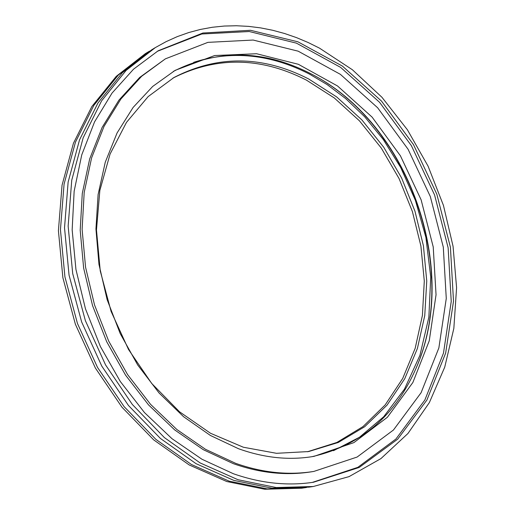 <?xml version="1.0" encoding="UTF-8"?>
<svg xmlns="http://www.w3.org/2000/svg" width="515" height="515" viewBox="0 0 515 515"><rect width="100%" height="100%" fill="white"/><g stroke="black" fill="none" stroke-linecap="round" stroke-linejoin="round"><path stroke-width="0.77" d="M306.547 487.48L301.726 488.214L264.8 489.25L226.793 481.531L189.217 464.961L153.715 439.9L121.926 407.165L95.384 368.045L75.383 324.244L62.882 277.74L58.414 230.681L62.051 185.2L73.439 143.26L91.837 106.547L116.216 76.375L145.327 53.65L149.517 51.133M304.133 487.853L267.176 488.89L229.117 481.145L191.49 464.536L155.936 439.417L124.096 406.605L97.502 367.401L77.462 323.497L64.929 276.89L60.442 229.729L64.072 184.158L75.46 142.134L93.872 105.356L118.27 75.139L147.412 52.388M307.416 451.771L336.855 442.456L363.043 426.555L385.181 404.906L402.698 378.474L415.18 348.301L422.409 315.457L424.296 281.016L420.903 246.035L412.393 211.543L399.048 178.544L381.242 148.005L359.457 120.838L334.274 97.934L306.393 80.095C260.822 56.862 216.339 56.199 172.937 78.106M155.318 47.599L151.603 49.852L122.403 72.66L97.972 102.968L79.535 139.874L68.135 182.053L64.523 227.817L69.055 275.177L81.653 321.984L101.777 366.088L128.46 405.479L160.41 438.445L196.067 463.687L233.797 480.379L271.939 488.169L308.974 487.139L313.274 486.508L276.175 487.531L237.949 479.703L200.129 462.934L164.375 437.583L132.342 404.481L105.569 364.929L85.374 320.652L72.718 273.658L68.147 226.117L71.746 180.186L83.147 137.865L101.603 100.85L126.072 70.452L155.318 47.599L166.133 41.638L177.289 36.617L188.741 32.554L200.432 29.439L212.302 27.269L224.308 26.046L236.398 25.75L248.526 26.368L260.642 27.887L272.693 30.276L284.647 33.526L296.453 37.601L308.079 42.481L319.48 48.133L352.376 69.737L381.95 97.29L407.41 129.786L428.087 166.191L443.447 205.401L453.052 246.292L456.586 287.692L453.844 328.383L444.741 367.118L429.356 402.601L407.925 433.527L380.926 458.608L349.048 476.626L313.274 486.508M308.659 78.962L336.643 96.91L361.916 119.95L383.759 147.277L401.603 177.99L414.948 211.169L423.427 245.835L426.755 280.978L424.759 315.553L417.395 348.494L404.739 378.718L387.035 405.144L364.678 426.723L338.271 442.475L308.62 451.558L276.516 453.309L243.37 447.239L210.545 433.282L179.503 411.775L151.713 383.463L128.525 349.498L111.092 311.395L100.245 270.916L96.472 229.967L99.852 190.441L110.062 154.082L126.465 122.409L148.146 96.608L173.999 77.495C217.703 54.97 262.592 55.459 308.659 78.962M233.443 473.761C260.899 483.334 287.576 486.154 313.481 482.24L359.232 467.433L397.67 439.179L426.871 400.097L445.655 353.097L453.509 301.178L450.425 247.264L436.817 194.168L413.468 144.58L381.493 101.069L342.353 66.055L297.928 41.812L250.515 30.288L202.891 33.012L158.195 50.76L133.501 69.222L112.032 93.093L94.554 121.881L81.743 154.899L74.147 191.232L72.158 229.819L75.937 269.429L85.451 308.775L100.412 346.556L120.317 381.525L144.464 412.554L172.01 438.709L202.002 459.271L233.443 473.761M312.354 482.401L357.79 467.356L395.932 439.018L424.875 399.981L443.479 353.142L451.237 301.449L448.134 247.799L434.583 194.973L411.363 145.629L379.568 102.305L340.647 67.407L296.46 43.163L249.279 31.524L201.828 33.99L157.223 51.352M173.375 71.385C217.317 49.234 262.412 49.646 308.652 72.621L310.867 73.761C408.91 123.162 460.854 269.77 415.502 369.519C394.503 416.687 360.017 445.739 312.039 456.67M165.386 58.852L139.668 77.45L118.984 100.084L102.118 127.45L89.7 158.865L82.278 193.479L80.198 230.25L83.636 268.038L92.552 305.607L106.689 341.709L125.557 375.152L148.513 404.874L174.746 429.961L203.354 449.724L233.392 463.687C260.23 473.137 286.308 475.834 311.62 471.779L313.867 471.418C288.529 475.48 262.431 472.776 235.561 463.3L205.485 449.299L176.838 429.497L150.567 404.352L127.578 374.572L108.671 341.052L94.509 304.874L85.567 267.234L82.11 229.375L84.183 192.526L91.612 157.854L104.03 126.387L120.909 98.983L141.606 76.31L165.386 58.852L207.886 42.365L253.135 40.048L298.179 51.178L340.409 74.36L377.637 107.757L408.073 149.247L430.315 196.511L443.293 247.103L446.273 298.475L438.864 347.94L421.09 392.72L393.473 429.993L357.127 457.043L313.867 471.418M238.503 448.726L210.358 435.445L183.597 416.725L159.103 393.029L137.724 365.019L120.195 333.553L107.133 299.64L98.97 264.401L95.945 228.995L98.095 194.58L105.26 162.231L117.098 132.922L133.115 107.442L152.697 86.436L175.164 70.343L214.626 55.543L256.586 53.734L298.352 64.291L337.544 85.986L372.12 117.137L400.419 155.794L421.122 199.82L433.224 246.936L436.044 294.767L429.246 340.808L412.869 382.49L387.409 417.253L353.921 442.597L314.079 456.335C289.642 460.558 264.453 458.022 238.503 448.726M193.698 62.321C241.413 47.084 282.053 59.985 309.631 74.186L327.173 84.608L345.662 98.577L364.626 116.718L383.321 139.591L400.689 167.51L415.386 200.348L425.886 237.344L430.727 277.012L428.86 317.195L419.925 355.369L404.449 389.153L383.701 416.751L359.438 437.267L333.469 450.709M309.573 73.091C407.79 122.074 460.384 268.225 415.914 368.56"/></g></svg>
